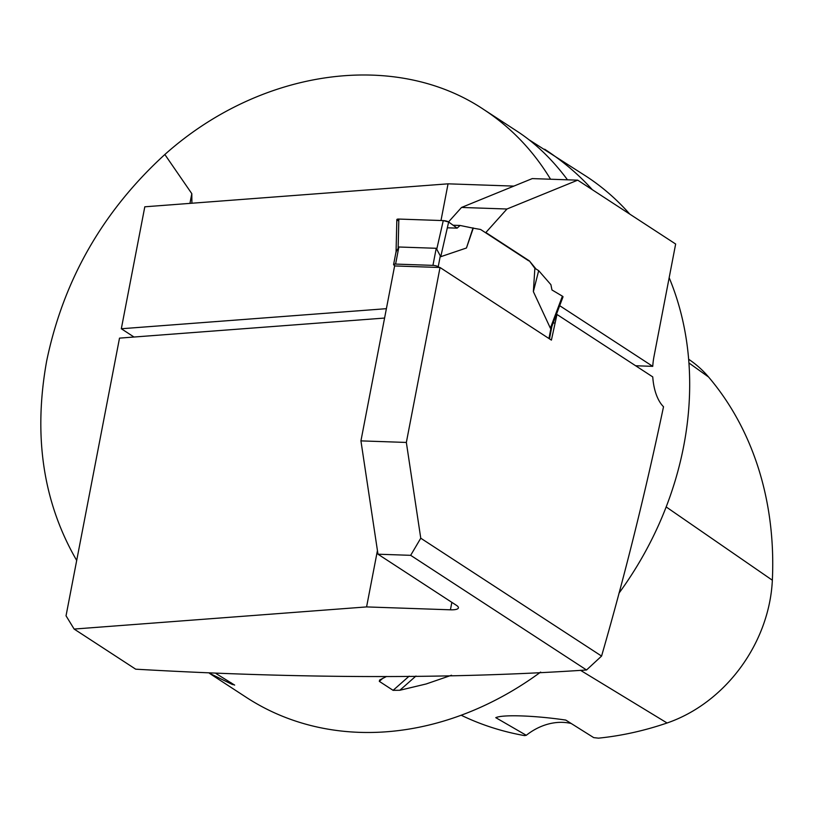 <?xml version="1.0" encoding="UTF-8"?>
<svg xmlns="http://www.w3.org/2000/svg" width="813" height="813" viewBox="0 0 813 813"><rect width="100%" height="100%" fill="white"/><g stroke="black" fill="none" stroke-linecap="round" stroke-linejoin="round"><path stroke-width="1.22" d="M135.69 669.18C302.08 678.743 452.363 679.007 586.539 669.983L410.667 555.33L377.984 554.202L456.469 605.36A15.803 4.004 -169.1 0 1 458.4 607.88A15.803 4.004 -169.1 0 1 450.422 609.811L366.582 606.915L74.135 629.059L135.69 669.18M586.539 669.983L601.569 656.081C624.872 575.441 645.512 492.322 663.52 406.734A41.473 21.148 -88 0 1 652.758 376.917L556.966 314.468L551.407 340.119L440.036 267.507L394.62 265.942L360.931 440.88L377.984 554.202M601.569 656.081L420.758 538.206L410.667 555.33M420.758 538.206L406.348 442.445L440.036 267.507M406.348 442.445L360.931 440.88M384.579 318.056L119.511 338.127L66.036 615.807L74.135 629.059M189.937 203.382L191.807 193.657L191.909 203.23M377.435 550.564L366.582 606.915M386.388 308.676L121.32 328.747L144.805 206.797L448.054 183.829L440.992 220.516M513.857 186.106L448.054 183.829M448.532 221.929L461.54 207.447L532.271 178.596L577.697 180.161L675.654 244.022L653.977 356.602A41.473 21.148 -88 0 0 652.748 366.348L635.644 365.759M556.966 314.468L556.387 314.448M121.32 328.747L134.023 337.029M652.748 366.348L559.69 305.688M536.082 269.073L529.365 260.871L485.859 232.518L506.956 209.012L577.697 180.161M485.229 232.488L485.859 232.518M529.365 260.871L534.863 268.331L533.369 291.623L550.36 328.157L551.702 326.226M528.999 139.745L586.153 176.269A311.054 255.739 123.1 0 1 629.76 214.104M669.17 277.731A311.054 255.739 123.1 0 1 618.967 593.205M540.655 672.077A311.054 255.739 123.1 0 1 246.4 697.422L209.49 673.357M76.696 560.462C43.13 502.536 33.12 436.053 46.666 360.992C63.455 279.977 102.855 211.146 164.846 154.5C260.658 68.932 395.077 50 483.826 109.562C510.971 127.377 533.216 150.598 550.553 179.226M216.207 673.662L234.662 685.105M234.347 684.851L232.274 684.465L209.683 673.367M567.484 179.805C552.423 159.572 535.747 143.464 517.444 131.482L483.826 109.562M544.659 149.226C562.881 161.126 578.765 174.612 592.321 189.693M451.51 675.247L426.175 683.967L399.844 690.257L393.096 690.339L379.325 681.365L379.63 680.024L386.541 676.467M191.807 193.657L164.846 154.5M554.7 323.025L553.175 322.974M688.641 359.194L691.396 361.165A139.44 114.643 -56.9 0 1 708.58 377.019A346.816 285.129 -56.9 0 1 772.35 580.218A139.44 114.643 -56.9 0 1 667.077 722.991A346.816 285.129 -56.9 0 1 598.49 738.153L593.714 737.625L565.787 720.084C535.208 715.562 502.769 714.363 495.778 717.666L526.275 735.298L524.517 735.602A346.816 285.129 -56.9 0 1 462.638 715.928L461.347 715.166M461.184 715.227A139.44 114.643 -56.9 0 0 462.638 715.928M571.193 723.479A59.247 48.709 -56.9 0 0 526.275 735.298M506.956 209.012L461.54 207.447M395.26 265.963L394.081 265.19A3.953 0.996 10.9 0 1 393.594 264.56A3.953 0.996 10.9 0 1 395.596 264.083L432.943 265.373A3.953 0.996 10.9 0 1 438.227 266.715L439.406 267.487M528.724 260.851L480.585 229.469L473.268 228.179L466.459 247.995L440.748 256.695L436.235 248.29L398.878 247L396.358 251.4M533.369 291.623L538.673 270.638L534.863 268.331M538.673 270.638L550.899 284.672L551.956 289.967L562.403 296.166L550.36 328.157M453.085 225.221L460.077 225.465L473.268 228.179M466.459 247.995L473.044 227.853M440.748 256.695L448.654 222.01L457.119 228.138L460.077 225.465M562.403 296.166A3.953 0.996 10.9 0 1 562.992 296.908L551.742 326.796M448.654 222.01A3.953 0.996 -169.1 0 0 443.278 220.597L436.815 248.91M443.278 220.597L398.848 219.063L398.146 247.569M396.043 252.579L396.846 219.581A3.953 0.996 10.9 0 1 398.848 219.063M398.797 221.045L397.445 220.242L398.848 219.063L443.278 220.597L448.654 222.01L457.119 228.138L447.333 227.803M450.422 609.811L451.855 602.352M667.077 722.991L580.421 670.268M708.58 377.019L688.936 362.964M772.35 580.218L666.172 506.936M231.055 682.707L232.274 684.465M379.325 681.365L382.913 678.194M393.096 690.339L409.152 676.162M399.844 690.257L415.951 676.04M438.227 266.715L440.331 255.76M548.958 338.513L551.001 327.903M432.943 265.373L436.235 248.29M395.596 264.083L398.878 247M549.497 338.869L551.895 326.379M393.594 264.56L396.134 251.369"/></g></svg>

